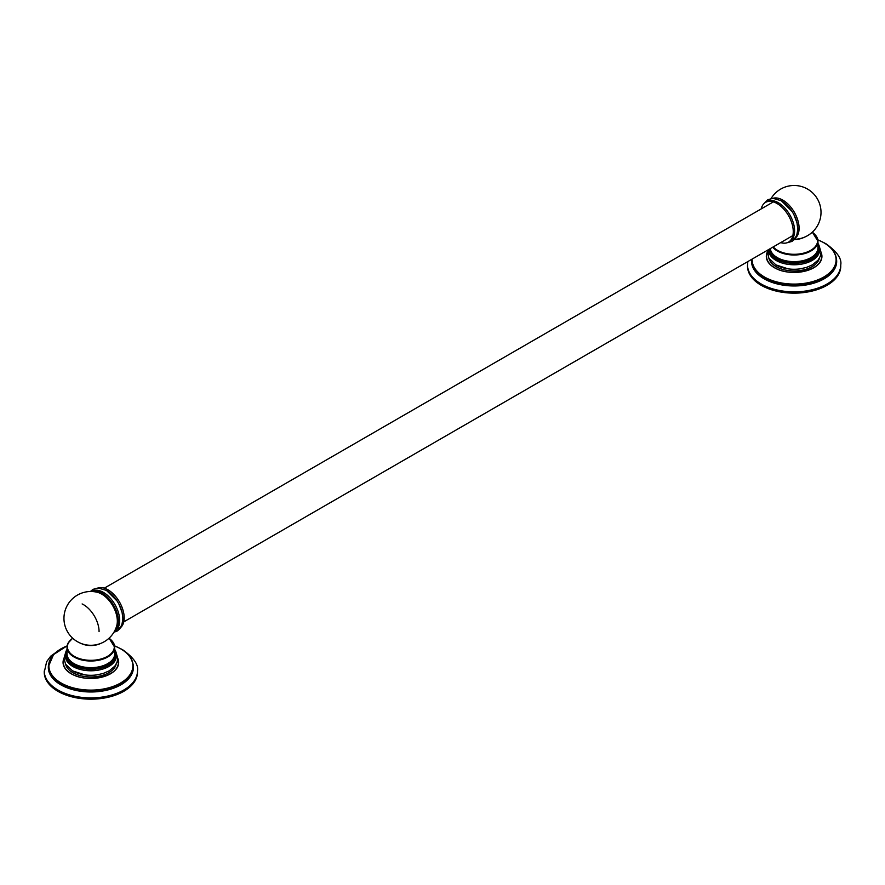 <?xml version="1.0" encoding="UTF-8"?>
<svg xmlns="http://www.w3.org/2000/svg" width="885" height="885" viewBox="0 0 885 885"><rect width="100%" height="100%" fill="white"/><g stroke="black" fill="none" stroke-linecap="round" stroke-linejoin="round"><path stroke-width="1.33" d="M747.814 261.573L747.515 266.241A46.617 26.915 0 0 0 761.166 285.269A46.617 26.915 0 0 0 811.965 291.099A46.617 26.915 0 0 0 840.75 266.241L840.75 264.936C841.934 258.774 837.077 251.771 826.192 243.917L823.791 242.623M751.719 259.316A42.557 24.57 0 0 0 764.032 278.764A42.557 24.57 0 0 0 813.426 283.3A42.557 24.57 0 0 0 836.17 257.59M764.242 278.399A42.27 24.404 180 0 1 751.863 261.141L751.863 260.113A42.27 24.404 180 0 1 751.885 259.228L751.863 260.113A42.27 24.404 180 0 0 764.242 277.37A42.27 24.404 180 0 0 810.306 282.658A42.27 24.404 180 0 0 836.402 260.113L836.402 261.141A42.27 24.404 180 0 1 810.306 283.687A42.27 24.404 180 0 1 764.242 278.399M774.663 267.757A27.535 15.897 0 0 0 804.664 271.208A27.535 15.897 0 0 0 821.656 256.517A27.535 15.897 0 0 0 820.992 253.044M767.262 253.044A27.535 15.897 0 0 0 766.598 256.517A27.535 15.897 0 0 0 774.53 267.69M61.209 648.639L50.711 656.172L46.651 661.703L44.25 672.257A46.617 26.915 0 0 0 57.901 691.296A46.617 26.915 0 0 0 108.711 697.126A46.617 26.915 0 0 0 137.485 672.257L137.485 670.963C138.668 664.801 133.823 657.787 122.938 649.933L120.526 648.639M48.83 663.606A42.557 24.57 0 0 0 60.777 684.791A42.557 24.57 0 0 0 110.16 689.315A42.557 24.57 0 0 0 132.916 663.606M120.98 649.004A42.27 24.404 180 0 1 133.137 666.128L133.137 667.168A42.27 24.404 180 0 1 107.041 689.714A42.27 24.404 180 0 1 60.976 684.415A42.27 24.404 180 0 1 48.598 667.168L48.598 666.128A42.27 24.404 180 0 1 60.755 649.004M71.397 673.784A27.535 15.897 0 0 0 101.41 677.235A27.535 15.897 0 0 0 118.402 662.544A27.535 15.897 0 0 0 117.738 659.071M64.008 659.071A27.535 15.897 0 0 0 63.344 662.544A27.535 15.897 0 0 0 71.276 673.706M794.376 239.525A14.968 8.64 0 0 0 804.045 237.357M817.961 245.233A24.437 14.116 180 0 1 811.412 258.354A24.437 14.116 180 0 1 785.227 261.517A24.437 14.116 180 0 1 769.707 248.939M768.7 249.526A25.477 14.713 0 0 0 776.112 259.028A25.477 14.713 0 0 0 803.879 262.214A25.477 14.713 0 0 0 819.61 248.619L819.61 250.046A25.477 14.713 0 0 1 803.879 263.642A25.477 14.713 0 0 1 776.112 260.455A25.477 14.713 180 0 1 768.645 250.046L768.645 249.548M819.366 258.287A25.477 14.713 180 0 1 802.219 270.19A25.477 14.713 180 0 1 776.112 266.639A25.477 14.713 180 0 1 768.899 258.287M776.112 264.969A25.477 14.713 0 0 0 788.104 268.852A25.477 14.713 0 0 0 800.151 268.852L806.534 267.414L812.474 264.825L818.127 260.09L820.34 256.196L821.014 252.247L819.256 246.141M80.955 643.384A14.968 8.64 0 0 0 100.779 643.384M114.696 651.26A24.437 14.116 180 0 1 108.158 664.369A24.437 14.116 180 0 1 79.053 666.748A24.437 14.116 180 0 1 67.039 651.26M97.549 592.353A22.07 12.744 60 0 1 101.731 594.112A22.07 12.744 60 0 1 117.329 621.137A22.07 12.744 60 0 1 116.765 625.629A26.882 26.882 0 0 1 77.426 641.68A26.882 26.882 0 0 1 97.549 592.353M114.696 649.38L116.355 656.073A25.477 14.713 180 0 1 100.624 669.657A25.477 14.713 180 0 1 72.847 666.471A25.477 14.713 0 0 1 65.39 656.073L65.39 654.646A25.477 14.713 0 0 0 72.847 665.044A25.477 14.713 0 0 0 100.624 668.241A25.477 14.713 0 0 0 116.355 654.646A25.477 14.713 0 0 0 114.696 649.435M115.99 652.156L117.76 658.274L117.074 662.223L114.873 666.117L109.22 670.852L103.268 673.441L96.896 674.879A25.477 14.713 180 0 1 84.849 674.879A25.477 14.713 180 0 1 72.847 670.985M116.101 664.314A25.477 14.713 180 0 1 98.954 676.217A25.477 14.713 180 0 1 72.847 672.666A25.477 14.713 180 0 1 65.634 664.314M780.681 242.601A22.944 13.242 -120 0 0 788.502 242.114A22.944 13.242 -120 0 0 792.02 223.728A22.944 13.242 -120 0 0 777.03 203.506A22.944 13.242 60 0 0 765.558 202.377L766.897 201.603A22.944 13.242 60 0 1 778.369 202.742A22.944 13.242 -120 0 1 793.347 222.954A22.944 13.242 -120 0 1 789.84 241.339L788.502 242.114M761.222 208.904A22.944 13.242 60 0 1 765.558 202.377M772.97 198.317A22.944 13.242 60 0 1 782.871 200.143A22.944 13.242 60 0 1 797.429 219.015A22.944 13.242 60 0 1 795.726 237.722M793.015 239.514A22.944 13.242 -120 0 0 793.922 214.69A22.944 13.242 -120 0 0 792.02 211.393A22.944 13.242 -120 0 0 781.543 200.906M93.533 591.645A22.944 13.242 60 0 1 93.954 590.992M98.058 587.972A22.944 13.242 60 0 1 107.97 589.786A22.944 13.242 -120 0 1 122.528 608.659A22.944 13.242 -120 0 1 120.814 627.376M115.371 629.467A22.944 13.242 -120 0 0 116.145 629.423M115.039 630.164A22.944 13.242 -120 0 0 115.625 630.076M118.103 629.158A22.944 13.242 -120 0 0 119.021 604.344A22.944 13.242 -120 0 0 117.119 601.048A22.944 13.242 -120 0 0 106.631 590.561M114.475 631.259L114.928 630.994A22.944 13.242 -120 0 0 118.446 612.608A22.944 13.242 -120 0 0 103.456 592.397A22.944 13.242 60 0 0 91.985 591.257L91.531 591.523M114.552 631.116A22.944 13.242 -120 0 0 116.831 612.464A22.944 13.242 -120 0 0 102.129 593.16A22.944 13.242 -120 0 0 91.697 591.523M94.96 591.822A21.992 12.7 60 0 1 117.672 620.872A21.992 12.7 60 0 1 115.924 628.14M99.076 631.613A21.992 12.7 -120 0 0 82.128 603.946M747.515 264.936A46.617 26.915 0 0 0 761.166 283.974A46.617 26.915 0 0 0 811.965 289.804A46.617 26.915 0 0 0 840.75 264.936M824.245 242.988A42.27 24.404 180 0 1 836.402 260.113C836.214 253.32 832.066 247.523 823.957 242.711L817.84 239.791M817.851 239.868A41.971 24.227 180 0 1 823.802 242.733A41.971 24.227 180 0 1 823.802 276.994A41.971 24.227 180 0 1 764.452 276.994A41.971 24.227 180 0 1 752.184 259.051M767.24 252.291A27.811 16.063 0 0 0 774.464 267.746A27.811 16.063 0 0 0 807.994 270.312A27.811 16.063 0 0 0 821.014 252.291M44.25 670.963A46.617 26.915 0 0 0 57.901 689.99A46.617 26.915 0 0 0 108.711 695.831A46.617 26.915 0 0 0 137.485 670.963M114.574 645.818L120.692 648.738C128.801 653.55 132.949 659.347 133.137 666.128A42.27 24.404 180 0 1 107.041 688.685A42.27 24.404 180 0 1 60.976 683.386A42.27 24.404 180 0 1 48.598 666.128L53.542 654.601L67.16 645.818M114.585 645.895A41.971 24.227 180 0 1 120.548 648.749A41.971 24.227 180 0 1 120.548 683.021A41.971 24.227 180 0 1 61.198 683.021A41.971 24.227 180 0 1 67.149 645.895M63.986 658.307A27.811 16.063 0 0 0 71.198 673.773A27.811 16.063 0 0 0 104.74 676.339A27.811 16.063 0 0 0 117.76 658.307M773.236 246.904A23.441 13.529 0 0 0 810.704 250.344A23.441 13.529 0 0 0 812.275 232.202M772.671 247.225A23.829 13.762 0 0 0 810.981 250.964A23.829 13.762 0 0 0 817.961 241.229L817.961 241.229A23.829 13.762 0 0 0 814.831 234.425M812.33 232.158L817.961 241.229L817.961 247.866A23.829 13.762 180 0 1 810.981 257.601A23.829 13.762 180 0 1 785.581 260.71A23.829 13.762 180 0 1 770.326 248.574M769.01 249.338A25.178 14.536 0 0 0 776.333 258.652A25.178 14.536 0 0 0 807.441 260.71A25.178 14.536 0 0 0 817.961 243.685M817.961 243.353L819.61 248.619A25.477 14.713 0 0 0 817.961 243.408M72.725 638.229A23.441 13.529 0 0 0 75.148 656.825A23.441 13.529 0 0 0 107.45 656.36A23.441 13.529 0 0 0 109.021 638.229M70.169 640.441A23.829 13.762 0 0 0 67.039 647.256A23.829 13.762 0 0 0 81.752 659.967A23.829 13.762 0 0 0 107.716 656.991A23.829 13.762 0 0 0 114.696 647.256L114.696 647.256A23.829 13.762 0 0 0 111.576 640.441M109.065 638.185L114.696 647.256L114.696 653.893A23.829 13.762 180 0 1 107.716 663.628A23.829 13.762 180 0 1 81.752 666.604A23.829 13.762 180 0 1 67.039 653.893L67.039 647.256L68.101 643.085L72.67 638.185M67.039 649.701A25.178 14.536 0 0 0 73.068 664.668A25.178 14.536 0 0 0 104.176 666.737A25.178 14.536 0 0 0 114.696 649.701M67.039 649.435A25.477 14.713 0 0 0 65.39 654.646L67.039 649.38M766.598 256.517C766.698 260.821 769.375 264.549 774.629 267.679C790.405 277.857 823.006 269.98 821.656 256.517M63.344 662.544C63.432 666.847 66.109 670.564 71.364 673.706C87.15 683.884 119.752 675.996 118.402 662.544M794.619 239.249A26.882 26.882 0 0 0 807.574 189.091A26.882 26.882 0 0 0 771.1 198.505M767.428 250.256L768.799 258.121L775.824 264.847L788.104 268.852M65.744 652.156L63.986 658.285L65.567 664.192L72.57 670.874L84.849 674.879M764.186 203.384L767.848 199.711L772.959 198.317L781.333 200.74L792.02 211.393M793.922 214.69L797.009 222.898L797.805 229.348L796.644 235.852L794.608 239.271L792.053 241.406L786.942 242.8M792.838 235.587L123.778 621.867M117.937 625.23L116.975 625.783M773.379 201.88L104.319 588.16M98.478 591.534L97.527 592.087M119.021 604.344L122.108 612.553L122.893 618.991L121.743 625.507L119.707 628.925L117.152 631.06L113.899 632.255M117.119 601.048L106.421 590.395L98.058 587.972L92.947 589.366L90.381 591.512"/></g></svg>
